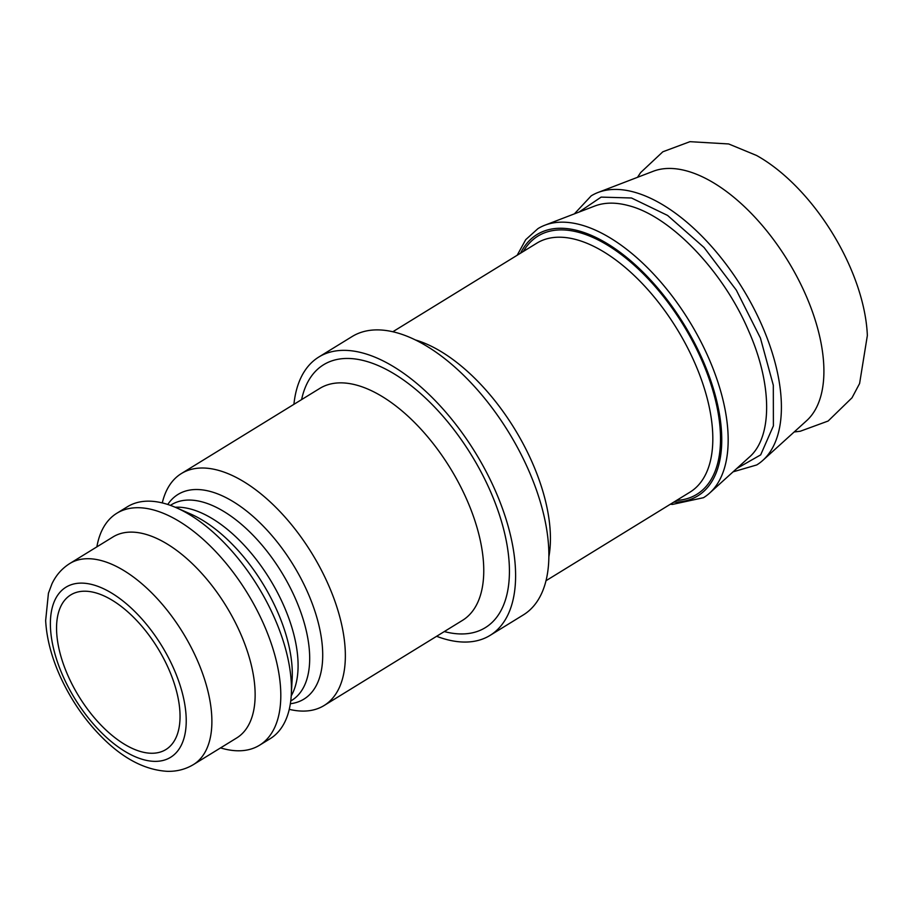 <?xml version="1.0" encoding="UTF-8"?>
<svg xmlns="http://www.w3.org/2000/svg" width="913" height="913" viewBox="0 0 913 913"><rect width="100%" height="100%" fill="white"/><g stroke="black" fill="none" stroke-linecap="round" stroke-linejoin="round"><path stroke-width="1.37" d="M162.286 502.915A136.174 69.342 58.4 0 1 181.367 473.562A136.174 69.342 58.4 0 1 218.059 470.241A136.174 69.342 58.4 0 1 327.493 582.779A136.174 69.342 58.4 0 1 324.081 705.532A136.174 69.342 58.4 0 1 289.261 709.333M96.869 546.864A136.174 69.342 58.4 0 1 116.818 513.266L127.466 506.715A136.174 69.342 58.4 0 1 164.157 503.394A136.174 69.342 58.4 0 1 176.255 507.696A136.174 69.342 58.4 0 1 291.293 694.702A136.174 69.342 58.4 0 1 270.18 738.685L259.532 745.236A136.174 69.342 58.4 0 1 220.547 747.895M736.711 468.54L760.677 454.868L773.391 425.869L773.311 385.24L760.415 338.027L736.323 290.129L704.037 247.48L667.563 215.422L631.499 197.995L601.131 197.105L578.91 212.124M517.192 255.241L525.717 239.663L537.962 228.615A157.96 80.435 58.4 0 1 544.821 225.226A157.96 80.435 58.4 0 1 580.52 224.758A157.96 80.435 58.4 0 1 704.345 348.64A157.96 80.435 58.4 0 1 709.606 493.1A157.96 80.435 58.4 0 1 703.489 497.699L672.413 504.421L670.359 504.227M293.918 404.322A163.404 83.209 58.4 0 1 318.831 357.017L352.098 336.555A163.404 83.209 58.4 0 1 396.128 332.572A163.404 83.209 58.4 0 1 527.44 467.616A163.404 83.209 58.4 0 1 523.343 614.917L490.076 635.391A163.404 83.209 58.4 0 1 436.619 636.293M318.831 357.017A163.404 83.209 58.4 0 1 362.86 353.034A163.404 83.209 58.4 0 1 494.173 488.09A163.404 83.209 58.4 0 1 490.076 635.391M69.776 563.526L113.029 536.924A118.017 60.098 58.4 0 1 144.825 534.048A118.017 60.098 58.4 0 1 239.663 631.579A118.017 60.098 58.4 0 1 236.707 737.955L193.453 764.569A118.017 60.098 -121.6 0 0 196.409 658.193A118.017 60.098 -121.6 0 0 101.571 560.65A118.017 60.098 -121.6 0 0 69.776 563.526C61.97 568.445 56.035 575.201 51.973 583.795L48.435 593.21L45.65 620.532C46.62 638.29 51.436 656.812 60.064 676.111C71.488 701.218 86.678 722.799 105.611 740.842C125.663 759.878 146.194 770.036 167.205 771.325C176.757 771.588 185.499 769.339 193.453 764.569M95.192 592.697A90.786 46.232 58.4 0 1 168.14 667.734A90.786 46.232 58.4 0 1 165.869 749.562A90.786 46.232 58.4 0 1 78.929 696.459A90.786 46.232 58.4 0 1 70.735 594.911A90.786 46.232 58.4 0 1 95.192 592.697M116.818 513.266A136.174 69.342 58.4 0 1 153.51 509.945A136.174 69.342 58.4 0 1 262.944 622.483A136.174 69.342 58.4 0 1 259.532 745.236M574.38 213.87L591.19 195.861A157.96 80.435 58.4 0 1 598.049 192.472A157.96 80.435 58.4 0 1 633.679 191.992A157.96 80.435 58.4 0 1 633.759 192.015A157.96 80.435 58.4 0 1 757.585 315.898A157.96 80.435 58.4 0 1 762.846 460.357A157.96 80.435 58.4 0 1 756.729 464.945L733.082 471.838M598.049 192.472L653.194 171.29A147.073 74.889 58.4 0 1 686.439 170.857A147.073 74.889 58.4 0 1 801.728 286.191A147.073 74.889 58.4 0 1 806.624 420.688L762.846 460.357M637.502 177.316L640.641 172.58L662.838 151.786L689.966 141.675L728.688 143.957L756.569 155.472A142.588 72.618 58.4 0 1 867.35 335.55L859.601 383.506L852.023 397.783L828.125 421.03L800.256 431.244L794.162 431.975M170.389 505.368L171.404 504.741A114.844 58.478 58.4 0 1 202.344 501.945A114.844 58.478 58.4 0 1 294.625 596.851A114.844 58.478 58.4 0 1 291.749 700.374L290.733 700.99M290.357 703.729A120.162 61.194 -121.6 0 0 312.075 603.162A120.162 61.194 -121.6 0 0 210.401 491.491A120.162 61.194 -121.6 0 0 167.775 504.467M291.224 695.843A114.844 58.478 -121.6 0 0 276.274 590.312A114.844 58.478 -121.6 0 0 190.749 509.077A114.844 58.478 -121.6 0 0 175.205 507.251M176.255 507.696L190.646 514.008A120.162 61.194 58.4 0 1 292.16 679.01L291.293 694.702M594.26 206.224L594.842 205.996C604.532 202.344 615.67 202.195 628.247 205.539L628.315 205.562C670.359 215.947 723.222 271.035 748.66 330.974C772.375 384.384 772.66 436.996 749.345 457.128L748.557 457.812M749.299 457.162L748.512 457.858M392.83 331.75L536.821 243.166A146.16 74.432 58.4 0 1 576.206 239.605A146.16 74.432 58.4 0 1 693.652 360.395A146.16 74.432 58.4 0 1 689.988 492.153L545.997 580.725M676.51 500.438A151.604 77.206 -121.6 0 0 708.043 375.848A151.604 77.206 -121.6 0 0 578.808 232.381A151.604 77.206 -121.6 0 0 523.343 251.463M548.861 556.839A146.16 74.432 -121.6 0 0 514.407 428.562A146.16 74.432 -121.6 0 0 415.449 339.967M520.581 253.163A153.418 78.13 58.4 0 1 578.351 230.784A153.418 78.13 58.4 0 1 710.109 378.701A153.418 78.13 58.4 0 1 673.748 502.139M181.367 473.562L319.79 388.413A136.174 69.342 58.4 0 1 356.481 385.092A136.174 69.342 58.4 0 1 465.904 497.631A136.174 69.342 58.4 0 1 462.492 620.372L324.081 705.532M444.3 631.568A154.331 78.586 -121.6 0 0 501.682 522.122A154.331 78.586 -121.6 0 0 365.166 360.989A154.331 78.586 -121.6 0 0 301.598 399.597M92.886 584.754A99.859 50.854 58.4 0 1 185.567 730.731A99.859 50.854 58.4 0 1 76.464 701.241A99.859 50.854 58.4 0 1 92.886 584.754M594.854 205.996L544.821 225.226M749.333 457.116L709.606 493.1"/></g></svg>
